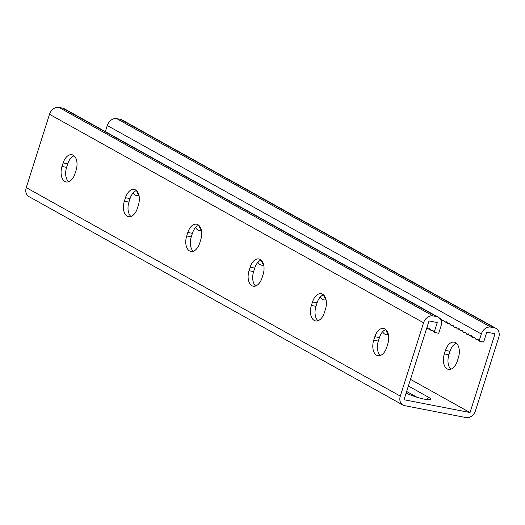 <?xml version="1.0" encoding="UTF-8"?>
<svg xmlns="http://www.w3.org/2000/svg" width="525" height="525" viewBox="0 0 525 525"><rect width="100%" height="100%" fill="white"/><g stroke="black" fill="none" stroke-linecap="round" stroke-linejoin="round"><path stroke-width="0.79" d="M434.142 332.391L438.729 333.283L440.98 326.169A8.715 6.878 -60.9 0 0 438.349 317.218A8.715 6.878 -60.9 0 0 436.708 316.627L433.04 315.912A8.715 6.878 -60.9 0 0 423.563 322.783L400.306 396.106A8.715 6.878 -60.9 0 0 402.938 405.051A8.715 6.878 -60.9 0 0 404.578 405.648L466.01 417.572A8.715 6.878 119.1 0 0 475.492 410.701L498.75 337.385A8.715 6.878 119.1 0 0 496.118 328.433A8.715 6.878 119.1 0 0 494.478 327.843L490.809 327.127A8.715 6.878 119.1 0 0 481.327 333.998L479.069 341.112L483.656 342.005L486.78 332.154L495.036 333.756L470.039 412.545L404.02 399.728L429.01 320.939L437.266 322.54L436.4 325.277L434.142 332.391L432.941 330.389L431.025 330.652L429.824 328.65L427.908 328.912L426.976 327.364M181.545 174.09L181.873 174.267M184.662 175.823L184.99 176.006M187.779 177.562L188.107 177.745M190.897 179.301L191.225 179.478M194.014 181.04L194.342 181.217M197.131 182.772L197.459 182.956M200.248 184.511L200.576 184.695M203.365 186.25L203.693 186.427M206.482 187.989L206.811 188.167M209.6 189.722L209.928 189.906M212.717 191.461L213.045 191.645M215.834 193.2L216.162 193.377M218.951 194.939L219.279 195.116M222.068 196.672L222.397 196.855M225.186 198.411L225.514 198.594M228.303 200.15L228.631 200.327M231.42 201.889L231.748 202.066M234.537 203.621L234.865 203.805M237.654 205.36L237.982 205.544M240.772 207.099L241.1 207.277M243.889 208.838L244.217 209.016M247.006 210.571L247.334 210.755M250.123 212.31L250.451 212.494M253.24 214.049L253.568 214.226M256.358 215.788L256.686 215.965M259.475 217.521L259.803 217.704M262.592 219.26L262.92 219.437M265.709 220.999L266.037 221.176M434.359 314.993L434.031 314.816M437.476 316.733L437.148 316.555M479.069 341.112L477.875 339.111L475.952 339.373L474.758 337.372L472.835 337.641L471.64 335.639L469.717 335.902L468.523 333.9L466.6 334.162L465.406 332.161L463.483 332.423L462.289 330.422L460.366 330.691L459.172 328.689L457.249 328.952L456.054 326.95L454.138 327.213L452.937 325.211L451.021 325.48L449.82 323.472L447.904 323.741L446.703 321.74L444.787 322.002L443.586 320.001L441.669 320.263L440.468 318.262L439.773 318.36M496.118 328.433L122.062 119.949A8.715 6.878 119.1 0 0 120.422 119.352L116.753 118.643A8.715 6.878 119.1 0 0 107.277 125.514L105.341 131.611M410.484 379.352L470.039 412.545M406.133 393.061A14.523 2.231 17.6 0 0 421.181 398.429A14.523 2.231 17.6 0 0 430.612 399.236A14.523 2.231 17.6 0 0 428.229 397.071L408.371 386.006M417.027 397.267L406.639 391.473M257.9 262.31A12.082 7.186 -79 0 0 261.483 265.151A12.082 7.186 -79 0 0 263.707 265.013M195.562 227.561A12.082 7.186 -79 0 0 199.139 230.403A12.082 7.186 -79 0 0 201.364 230.265M133.219 192.813A12.082 7.186 -79 0 0 136.795 195.654A12.082 7.186 -79 0 0 139.02 195.517M326.045 299.762A12.082 7.186 101 0 1 323.82 299.893A12.082 7.186 101 0 1 320.243 297.058M388.388 334.51A12.082 7.186 101 0 1 386.164 334.642A12.082 7.186 101 0 1 382.587 331.8M457.295 361.141A12.082 7.186 101 0 1 448.508 369.39A12.082 7.186 101 0 1 444.327 353.916L445.436 350.411A12.082 7.186 101 0 1 454.223 342.169A12.082 7.186 101 0 1 458.404 357.643L457.295 361.141M263.635 264.705A12.082 7.186 101 0 1 261.365 260.295M201.292 229.957A12.082 7.186 101 0 1 199.021 225.547M138.948 195.208A12.082 7.186 101 0 1 136.684 190.798M323.708 295.043A12.082 7.186 -79 0 0 325.979 299.453M386.052 329.792A12.082 7.186 -79 0 0 388.316 334.202M456.389 343.252A12.082 7.186 -79 0 0 450.023 351.304L448.908 354.808A12.082 7.186 -79 0 0 450.923 369.193M402.938 405.051L28.882 196.567A8.715 6.878 -60.9 0 1 26.25 187.615L49.508 114.299A8.715 6.878 -60.9 0 1 58.99 107.428L62.659 108.137A8.715 6.878 -60.9 0 1 64.293 108.734L438.349 317.218M198.758 225.304A12.082 7.186 -79 0 0 192.393 233.349L191.277 236.854A12.082 7.186 -79 0 0 193.292 251.239M136.421 190.555A12.082 7.186 -79 0 0 130.049 198.607L128.94 202.105A12.082 7.186 -79 0 0 130.948 216.49M74.078 155.807A12.082 7.186 -79 0 0 67.705 163.859L66.596 167.357A12.082 7.186 -79 0 0 68.611 181.748M255.636 285.987A12.082 7.186 101 0 1 253.621 271.602L254.73 268.098A12.082 7.186 101 0 1 261.102 260.052M317.979 320.736A12.082 7.186 101 0 1 315.965 306.351L317.074 302.846A12.082 7.186 101 0 1 323.446 294.801M380.317 355.484A12.082 7.186 101 0 1 378.308 341.099L379.417 337.595A12.082 7.186 101 0 1 385.79 329.549M186.697 235.961L187.806 232.463A12.082 7.186 101 0 1 196.593 224.214A12.082 7.186 101 0 1 200.773 239.689L199.664 243.193A12.082 7.186 101 0 1 190.877 251.442A12.082 7.186 101 0 1 186.697 235.961L191.277 236.854M124.353 201.219L125.462 197.715A12.082 7.186 101 0 1 134.249 189.466A12.082 7.186 101 0 1 138.429 204.94L137.32 208.445A12.082 7.186 101 0 1 128.533 216.694A12.082 7.186 101 0 1 124.353 201.219L128.94 202.105M62.009 166.471L63.125 162.967A12.082 7.186 101 0 1 71.905 154.718A12.082 7.186 101 0 1 76.092 170.192L74.977 173.696A12.082 7.186 101 0 1 66.189 181.945A12.082 7.186 101 0 1 62.009 166.471L66.596 167.357M262.008 277.942L263.117 274.437A12.082 7.186 -79 0 0 258.937 258.963A12.082 7.186 -79 0 0 250.149 267.212L249.04 270.71A12.082 7.186 -79 0 0 253.221 286.184A12.082 7.186 -79 0 0 262.008 277.942M324.345 312.69L325.461 309.186A12.082 7.186 -79 0 0 321.28 293.711A12.082 7.186 -79 0 0 312.493 301.96L311.377 305.458A12.082 7.186 -79 0 0 315.558 320.933A12.082 7.186 -79 0 0 324.345 312.69M386.689 347.432L387.798 343.934A12.082 7.186 -79 0 0 383.617 328.46A12.082 7.186 -79 0 0 374.83 336.702L373.721 340.207A12.082 7.186 -79 0 0 377.902 355.681A12.082 7.186 -79 0 0 386.689 347.432M478.301 339.833L475.952 339.373M468.956 334.622L466.6 334.162M472.067 336.361L469.717 335.902M465.839 332.883L463.483 332.423M462.722 331.144L460.366 330.691M459.605 329.411L457.249 328.952M456.488 327.672L454.138 327.213M453.37 325.933L451.021 325.48M450.253 324.194L447.904 323.741M447.136 322.462L444.787 322.002M444.019 320.723L441.669 320.263M440.902 318.983L440.16 318.839M475.184 338.093L472.835 337.641M431.025 330.652L433.374 331.111M427.908 328.912L430.257 329.372M481.327 333.998L107.277 125.514M494.478 327.843L120.422 119.352M490.809 327.127L116.753 118.643M400.306 396.106L26.25 187.615M423.563 322.783L49.508 114.299M433.04 315.912L58.99 107.428M436.708 316.627L62.659 108.137M67.705 163.859L63.125 162.967M130.049 198.607L125.462 197.715M192.393 233.349L187.806 232.463M428.229 397.071L427.416 399.637M444.327 353.916L448.908 354.808M445.436 350.411L450.023 351.304M378.308 341.099L373.721 340.207M379.417 337.595L374.83 336.702M315.965 306.351L311.377 305.458M317.074 302.846L312.493 301.96M253.621 271.602L249.04 270.71M254.73 268.098L250.149 267.212"/></g></svg>
